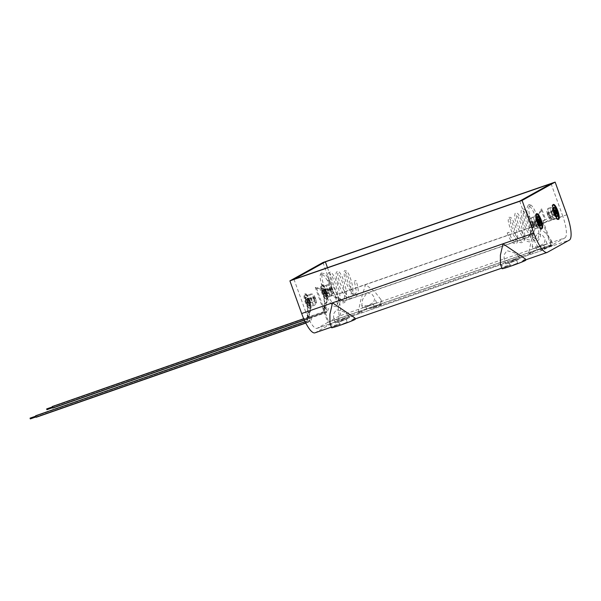 <?xml version="1.0" encoding="UTF-8"?>
<svg xmlns="http://www.w3.org/2000/svg" width="601" height="601" viewBox="0 0 601 601"><rect width="100%" height="100%" fill="white"/><g stroke="black" fill="none" stroke-linecap="round" stroke-linejoin="round"><path stroke-width="0.45" stroke-dasharray="3 2.25" d="M558.179 219.365A7.896 2.081 -109.1 0 1 557.863 219.613A7.896 2.081 -109.1 0 1 553.438 213.182A7.896 2.081 -109.1 0 1 552.695 204.693A7.896 2.081 -109.1 0 1 553.1 204.693M541.576 228.59A7.896 2.081 -109.1 0 1 541.261 228.838A7.896 2.081 -109.1 0 1 536.836 222.4A7.896 2.081 -109.1 0 1 536.092 213.918A7.896 2.081 -109.1 0 1 536.498 213.918M309.072 300.508A7.896 2.081 -109.1 0 1 309.808 308.997A7.896 2.081 -109.1 0 1 305.383 302.558A7.896 2.081 -109.1 0 1 304.639 294.069A7.896 2.081 -109.1 0 1 309.072 300.508M309.785 300.26A7.896 2.081 -109.1 0 1 310.529 308.749A7.896 2.081 -109.1 0 1 306.097 302.311A7.896 2.081 -109.1 0 1 305.361 293.821A7.896 2.081 -109.1 0 1 309.785 300.26M325.667 291.282A7.896 2.081 -109.1 0 1 326.411 299.771A7.896 2.081 -109.1 0 1 321.978 293.333A7.896 2.081 -109.1 0 1 321.242 284.851A7.896 2.081 -109.1 0 1 325.667 291.282M326.388 291.034A7.896 2.081 -109.1 0 1 327.132 299.523A7.896 2.081 -109.1 0 1 322.699 293.085A7.896 2.081 -109.1 0 1 321.963 284.604A7.896 2.081 -109.1 0 1 326.388 291.034M514.358 259.82L518.971 256.529L514.614 252.916L506.906 250.632L504.051 254.884L504.164 259.099L507.68 261.337L514.358 259.82M511.15 262.427L519.842 258.963L508.566 262.742L505.914 263.974L511.15 262.427M537.534 233.609L542.538 235.322L545.265 238.988L544.145 243.428L538.075 246.643L532.216 246.448L533.095 240.385L537.534 233.609M538.323 247.334L547.023 243.863L535.739 247.642L533.087 248.874L538.323 247.334M367.061 292.649L372.064 294.355L374.791 298.028L373.672 302.461L367.602 305.676L361.742 305.488L362.621 299.426L367.061 292.649M367.85 306.367L376.549 302.896L365.265 306.683L362.613 307.915L367.85 306.367M343.885 318.853L348.497 315.57L344.14 311.957L336.432 309.673L333.578 313.917L333.69 318.139L337.206 320.371L343.885 318.853M340.677 321.467L349.369 317.997L338.093 321.783L335.441 323.015L340.677 321.467M525.807 260.165A12.606 0.563 -19.8 0 0 522.006 261.104L525.364 258.941M355.334 319.206A12.606 0.563 -19.8 0 0 351.532 320.145L354.89 317.974M342.555 323.984L347.19 322.136L342.555 323.984M341.488 321.017L346.123 319.169L341.488 321.017M369.728 308.891L374.363 307.036L369.728 308.891M368.661 305.917L373.296 304.068L368.661 305.917M540.201 249.851L544.837 248.003L540.201 249.851M539.135 246.883L543.77 245.035L539.135 246.883M513.029 264.951L517.664 263.103L513.029 264.951M511.962 261.983L516.597 260.128L511.962 261.983M325.141 291.725A2.569 0.676 -109.1 0 1 325.381 294.482A2.569 0.676 -109.1 0 1 323.947 292.394A2.569 0.676 -109.1 0 1 323.706 289.637A2.569 0.676 -109.1 0 1 325.141 291.725A2.569 0.676 -109.1 0 1 325.381 294.482A2.569 0.676 -109.1 0 1 323.947 292.394A2.569 0.676 -109.1 0 1 323.706 289.637A2.569 0.676 -109.1 0 1 325.141 291.725M326.463 291.523A2.569 0.676 70.9 0 0 327.906 293.611A2.569 0.676 70.9 0 0 327.665 290.854A2.569 0.676 70.9 0 0 326.223 288.765A2.569 0.676 70.9 0 0 326.463 291.523A2.569 0.676 -109.1 0 1 326.223 288.765A2.569 0.676 -109.1 0 1 327.665 290.854A2.569 0.676 -109.1 0 1 327.906 293.611A2.569 0.676 -109.1 0 1 326.463 291.523M308.546 300.951A2.569 0.676 -109.1 0 1 308.786 303.708A2.569 0.676 -109.1 0 1 307.344 301.619A2.569 0.676 -109.1 0 1 307.103 298.862A2.569 0.676 -109.1 0 1 308.546 300.951A2.569 0.676 70.9 0 0 307.103 298.862A2.569 0.676 70.9 0 0 307.344 301.619A2.569 0.676 70.9 0 0 308.786 303.708A2.569 0.676 70.9 0 0 308.546 300.951M309.861 300.748A2.569 0.676 70.9 0 0 311.303 302.836A2.569 0.676 70.9 0 0 311.063 300.079A2.569 0.676 70.9 0 0 309.62 297.991A2.569 0.676 70.9 0 0 309.861 300.748A2.569 0.676 70.9 0 0 311.303 302.836A2.569 0.676 70.9 0 0 311.063 300.079A2.569 0.676 70.9 0 0 309.62 297.991A2.569 0.676 70.9 0 0 309.861 300.748M535.559 222.58A2.569 0.676 70.9 0 0 537.001 224.676A2.569 0.676 70.9 0 0 536.761 221.919A2.569 0.676 70.9 0 0 535.318 219.823A2.569 0.676 70.9 0 0 535.559 222.58A2.569 0.676 70.9 0 0 537.001 224.676A2.569 0.676 70.9 0 0 536.761 221.919A2.569 0.676 70.9 0 0 535.318 219.823A2.569 0.676 70.9 0 0 535.559 222.58M539.277 221.048A2.569 0.676 -109.1 0 1 539.518 223.805A2.569 0.676 -109.1 0 1 538.083 221.709A2.569 0.676 -109.1 0 1 537.842 218.952A2.569 0.676 -109.1 0 1 539.277 221.048A2.569 0.676 70.9 0 0 537.842 218.952A2.569 0.676 70.9 0 0 538.083 221.709A2.569 0.676 70.9 0 0 539.518 223.805A2.569 0.676 70.9 0 0 539.277 221.048M552.161 213.363A2.569 0.676 70.9 0 0 553.604 215.451A2.569 0.676 70.9 0 0 553.363 212.694A2.569 0.676 70.9 0 0 551.921 210.598A2.569 0.676 70.9 0 0 552.161 213.363A2.569 0.676 -109.1 0 1 551.921 210.598A2.569 0.676 -109.1 0 1 553.363 212.694A2.569 0.676 -109.1 0 1 553.604 215.451A2.569 0.676 -109.1 0 1 552.161 213.363M555.88 211.822A2.569 0.676 -109.1 0 1 556.12 214.58A2.569 0.676 -109.1 0 1 554.678 212.484A2.569 0.676 -109.1 0 1 554.438 209.726A2.569 0.676 -109.1 0 1 555.88 211.822A2.569 0.676 -109.1 0 1 556.12 214.58A2.569 0.676 -109.1 0 1 554.678 212.484A2.569 0.676 -109.1 0 1 554.438 209.726A2.569 0.676 -109.1 0 1 555.88 211.822M542.951 220.582L551.635 244.705L328.642 321.933L316.081 287.045L343.967 300.973L528.993 236.892L541.779 208.885L545.655 219.65L542.17 221.018L550.854 245.14L327.861 322.369L315.3 287.481L316.081 287.045M315.3 287.481L343.179 301.409L528.211 237.327L540.998 209.321L544.867 220.079L542.17 221.018M544.867 220.079L545.655 219.65M540.998 209.321L541.779 208.885M327.485 267.685L337.138 294.498A20.134 5.304 -109.1 0 1 339.249 316.036L564.94 237.876L542.951 250.099L317.253 328.259A20.134 5.304 -109.1 0 1 317.027 328.356A20.134 5.304 -109.1 0 1 305.736 311.949L531.434 233.781A20.134 5.304 70.9 0 0 542.726 250.196A20.134 5.304 70.9 0 0 542.951 250.099M519.677 201.125L531.434 233.781M551.079 183.681L562.837 216.337L337.138 294.498M564.94 237.876A20.134 5.304 70.9 0 0 562.837 216.337M339.249 316.036L328.642 321.933M293.979 279.292L305.736 311.949M327.861 322.369L317.253 328.259M550.854 245.14L551.635 244.705M566.901 214.752L536.054 225.435L545.4 232.85L551.327 240.475L550.471 245.343L544.003 248.882A12.606 0.563 -19.8 0 0 552.98 245.065A12.606 0.563 -19.8 0 0 540.93 248.806A12.606 0.563 -19.8 0 0 529.263 253.607A12.606 0.563 -19.8 0 0 533.064 252.668L528.82 252.382L531.299 240.866L536.054 225.435L365.581 284.476L374.926 291.891L380.854 299.516L379.997 304.384L373.529 307.922A12.606 0.563 -19.8 0 0 382.506 304.106A12.606 0.563 -19.8 0 0 370.456 307.847A12.606 0.563 -19.8 0 0 358.789 312.648A12.606 0.563 -19.8 0 0 362.591 311.709L358.346 311.416L360.825 299.899L365.581 284.476L334.727 295.159A23.687 6.243 -109.1 0 1 337.214 320.498L315.217 332.721A23.687 6.243 -109.1 0 1 314.947 332.841M500.438 264.117L503.383 266.641L511.068 264.891A12.606 0.563 -19.8 0 0 502.09 268.707M329.964 323.15L332.909 325.682L340.594 323.931A12.606 0.563 -19.8 0 0 331.617 327.74M322.97 262.502L334.727 295.159M528.211 237.327L528.993 236.892M343.179 301.409L343.967 300.973M528.903 204.625A0.886 0.856 60.9 0 1 529.624 206.248A0.886 0.856 60.9 0 1 528.392 205.737A0.886 0.856 60.9 0 1 528.903 204.625M507.244 232.887L508.889 232.309L507.244 232.887M533.155 223.58L533.553 222.513L534.777 223.016A5.92 1.563 70.9 0 0 538.098 227.847A5.92 1.563 70.9 0 0 537.542 221.484A5.92 1.563 70.9 0 0 534.221 216.653A5.92 1.563 70.9 0 0 534.777 223.016L534.417 224.068L533.155 223.58M539.833 220.74A4.936 1.3 70.9 0 0 537.076 216.713A4.936 1.3 -109.1 0 1 539.848 220.732A4.936 1.3 -109.1 0 1 540.314 226.036A4.936 1.3 70.9 0 0 539.833 220.74M554.145 212.258A5.92 1.563 70.9 0 0 550.824 207.428A5.92 1.563 70.9 0 0 551.38 213.798A5.92 1.563 70.9 0 0 554.7 218.621A5.92 1.563 70.9 0 0 554.145 212.258M556.436 211.514A4.936 1.3 70.9 0 0 553.671 207.488A4.936 1.3 -109.1 0 1 556.451 211.507A4.936 1.3 -109.1 0 1 556.909 216.811A4.936 1.3 70.9 0 0 556.436 211.514M552.86 216.984L551.342 216.51L551.057 217.607L552.65 218.035L552.86 216.984M538.466 224.977L537.226 224.346L536.67 225.6L537.835 226.269L538.466 224.977M321.43 273.004A0.886 0.856 -119.1 0 0 320.919 274.116A0.886 0.856 -119.1 0 0 322.256 274.552A0.886 0.856 -119.1 0 0 321.43 273.004M325.081 296.488L326.012 294.28A4.785 1.262 70.9 0 0 325.284 291.568A4.785 1.262 70.9 0 0 322.354 287.909A4.785 1.262 70.9 0 0 323.053 292.815A4.785 1.262 70.9 0 0 324.187 295.294L322.955 292.83L322.354 287.909M323.759 292.417A1.728 0.458 -109.1 0 1 323.721 290.568A1.728 0.458 -109.1 0 1 324.57 291.966A1.728 0.458 -109.1 0 1 324.818 293.739A1.728 0.458 -109.1 0 1 323.759 292.417M324.194 308.163L324.66 306.465L324.194 308.163M325.013 306.585L324.548 308.283L325.013 306.585M355.98 280.547L354.335 281.125L355.98 280.547M330.069 289.862L328.807 289.374L328.446 290.418A5.92 1.563 -109.1 0 1 329.002 296.781A5.92 1.563 -109.1 0 1 325.682 291.958A5.92 1.563 -109.1 0 1 325.126 285.595A5.92 1.563 -109.1 0 1 328.446 290.418L329.671 290.922L330.069 289.862M324.532 291.988A1.578 0.413 -109.1 0 1 324.683 293.686A1.578 0.413 -109.1 0 1 323.796 292.394A1.578 0.413 -109.1 0 1 323.646 290.696A1.578 0.413 -109.1 0 1 324.532 291.988M326.523 294.918L326.433 294.129A4.936 1.3 -109.1 0 1 326.163 296.721A4.936 1.3 -109.1 0 1 324.525 295.189L324.908 295.82A4.936 1.3 70.9 0 0 326.14 296.729A4.936 1.3 70.9 0 0 326.523 294.918L325.922 296.774L324.908 295.82M323.654 295.594L322.602 293.063L322.977 292.935A6.709 1.765 -109.1 0 1 322.346 285.715A6.709 1.765 -109.1 0 1 326.11 291.192L326.944 293.844L326.944 302.528L325.389 307.697L324.998 307.584A3.358 0.639 -73.5 0 1 323.458 310.537A3.358 0.639 -73.5 0 1 323.466 308.433L324.472 303.573L323.654 295.594L324.187 295.294M322.977 292.935L324.014 295.474L324.525 295.189M324.472 303.573L326.553 302.416L326.553 293.987L325.734 291.32L326.11 291.192M326.208 291.462L325.734 291.32A6.709 1.765 -109.1 0 0 321.971 285.851L322.346 285.715M326.553 302.416L324.998 307.584M324.014 295.474L324.863 303.685L323.856 308.546A3.358 0.639 106.5 0 0 323.849 310.649A3.358 0.639 106.5 0 0 325.389 307.697M321.971 285.851A6.709 1.765 -109.1 0 0 322.602 293.063L323.075 293.205M308.478 305.706L309.41 303.505A4.785 1.262 70.9 0 0 308.681 300.793A4.785 1.262 70.9 0 0 305.759 297.134A4.785 1.262 70.9 0 0 306.45 302.04A4.785 1.262 70.9 0 0 307.592 304.519L306.352 302.055A4.342 1.142 -109.1 0 1 305.917 297.397A4.342 1.142 -109.1 0 1 308.403 300.913A4.342 1.142 -109.1 0 1 308.854 305.563A4.342 1.142 -109.1 0 1 306.375 302.04L305.759 297.134M307.164 301.642A1.728 0.458 -109.1 0 1 307.119 299.794A1.728 0.458 -109.1 0 1 307.967 301.191A1.728 0.458 -109.1 0 1 308.223 302.964A1.728 0.458 -109.1 0 1 307.164 301.642M307.592 317.381L308.065 315.69L307.592 317.381M308.418 315.81L307.945 317.508L308.418 315.81M309.079 301.184A5.92 1.563 -109.1 0 1 308.523 294.813A5.92 1.563 -109.1 0 1 311.844 299.644A5.92 1.563 -109.1 0 1 312.4 306.007A5.92 1.563 -109.1 0 1 309.079 301.184M307.937 301.214A1.578 0.413 -109.1 0 1 308.08 302.912A1.578 0.413 -109.1 0 1 307.194 301.619A1.578 0.413 -109.1 0 1 307.051 299.922A1.578 0.413 -109.1 0 1 307.937 301.214M309.921 304.144L309.831 303.355A4.936 1.3 -109.1 0 1 309.56 305.947A4.936 1.3 -109.1 0 1 307.922 304.414L308.305 305.045A4.936 1.3 70.9 0 0 309.538 305.954A4.936 1.3 70.9 0 0 309.921 304.144L309.32 305.999L308.305 305.045M307.051 304.82L305.999 302.288L306.375 302.153A6.709 1.765 -109.1 0 1 305.744 294.941A6.709 1.765 -109.1 0 1 309.515 300.41L310.341 303.069L310.341 311.754L308.786 316.922L308.396 316.81A3.358 0.639 -73.5 0 1 306.863 319.755A3.358 0.639 -73.5 0 1 306.871 317.659L307.877 312.798L307.051 304.82L307.592 304.519M306.375 302.153L307.419 304.692L307.922 304.414M307.877 312.798L309.951 311.641L309.951 303.204L309.132 300.545L309.515 300.41M309.613 300.688L309.132 300.545A6.709 1.765 -109.1 0 0 305.368 295.076L305.744 294.941M309.951 311.641L308.396 316.81M307.419 304.692L308.268 312.911L307.261 317.771A3.358 0.639 106.5 0 0 307.246 319.875A3.358 0.639 106.5 0 0 308.786 316.922M305.368 295.076A6.709 1.765 -109.1 0 0 305.999 302.288L306.472 302.431M52.46 407.741L326.591 311.972L326.328 311.22L326.598 311.972L326.328 311.22L326.598 311.972L52.633 407.681L52.37 406.93L52.64 407.681M52.249 406.546L52.775 408.056M326.193 310.845L326.726 312.355L326.193 310.845L303.715 318.695M35.865 416.966L309.996 321.197L309.725 320.446L309.996 321.197L309.725 320.446L309.996 321.197L36.037 416.906L35.767 416.155L36.037 416.906M35.647 415.772L36.173 417.282M309.59 320.07L310.131 321.573L309.59 320.07L305.068 321.648M326.764 312.43L326.163 310.762L326.764 312.43L327.177 312.242L328.424 308.816L326.523 307.013L326.02 308.719L326.523 307.013L325.051 306.578M46.66 408.928L46.923 409.679M310.161 321.655L309.56 319.987L310.161 321.655L310.582 321.467L311.821 318.042L309.921 316.239L309.417 317.937L309.921 316.239L308.448 315.803M30.058 418.146L30.32 418.905M373.529 307.922L533.064 252.668M337.214 320.498L362.591 311.709M544.003 248.882L569.387 240.092M511.068 264.891L351.532 320.145M547.391 252.315L522.006 261.104M340.594 323.931L315.217 332.721M528.339 216.029A0.886 0.383 -11.7 0 1 529.534 216.15A0.886 0.383 -11.7 0 1 528.993 216.638A0.886 0.383 -11.7 0 1 527.791 216.51A0.886 0.383 -11.7 0 1 528.339 216.029M533.147 224.759A0.886 0.856 -119.1 0 0 533.658 223.64A0.886 0.856 -119.1 0 0 532.418 223.144A0.886 0.856 -119.1 0 0 533.147 224.759M538.398 219.966A1.578 0.413 70.9 0 0 538.18 219.876A1.578 0.413 70.9 0 0 538.331 221.574A1.578 0.413 70.9 0 0 539.217 222.866A1.578 0.413 70.9 0 0 539.33 222.663M532.193 223.7A1.578 0.413 -109.1 0 1 532.043 222.002A1.578 0.413 -109.1 0 1 532.929 223.294A1.578 0.413 -109.1 0 1 533.079 224.992A1.578 0.413 -109.1 0 1 532.193 223.7M532.531 223.399A2.171 0.571 70.9 0 0 531.284 221.641A2.171 0.571 70.9 0 0 531.517 223.963A2.171 0.571 70.9 0 0 532.756 225.721A2.171 0.571 70.9 0 0 532.531 223.399M531.096 224.196A3.952 1.037 -109.1 0 1 530.683 219.974A3.952 1.037 -109.1 0 1 532.944 223.174A3.952 1.037 -109.1 0 1 533.357 227.396A3.952 1.037 -109.1 0 1 531.096 224.196M535.206 222.295A5.92 1.563 70.9 0 0 531.885 217.464A5.92 1.563 70.9 0 0 532.433 223.827A5.92 1.563 70.9 0 0 535.761 228.658A5.92 1.563 70.9 0 0 535.206 222.295M555.001 210.741A1.578 0.413 70.9 0 0 554.783 210.658A1.578 0.413 70.9 0 0 554.926 212.356A1.578 0.413 70.9 0 0 555.812 213.64A1.578 0.413 70.9 0 0 555.933 213.438M548.796 214.474A1.578 0.413 -109.1 0 1 548.645 212.777A1.578 0.413 -109.1 0 1 549.532 214.069A1.578 0.413 -109.1 0 1 549.682 215.767A1.578 0.413 -109.1 0 1 548.796 214.474M556.12 213.655L549.449 215.962L549.111 214.189A2.171 0.571 70.9 0 0 547.887 212.416A2.171 0.571 70.9 0 0 548.112 214.745A2.171 0.571 70.9 0 0 549.359 216.503A2.171 0.571 70.9 0 0 549.126 214.181L548.337 212.769L555.008 210.455M547.699 214.97A3.952 1.037 -109.1 0 1 547.286 210.748A3.952 1.037 -109.1 0 1 549.547 213.948A3.952 1.037 -109.1 0 1 549.96 218.171A3.952 1.037 -109.1 0 1 547.699 214.97M551.808 213.07A5.92 1.563 70.9 0 0 548.48 208.239A5.92 1.563 70.9 0 0 549.036 214.602A5.92 1.563 70.9 0 0 552.357 219.433A5.92 1.563 70.9 0 0 551.808 213.07M328.649 280.081A0.886 0.451 -28.3 0 0 327.83 281.005A0.886 0.451 -28.3 0 0 328.574 281.088A0.886 0.451 -28.3 0 0 329.393 280.164A0.886 0.451 -28.3 0 0 328.649 280.081M330.678 290.351A0.886 0.856 60.9 0 1 329.941 288.743A0.886 0.856 60.9 0 1 331.189 289.239A0.886 0.856 60.9 0 1 330.678 290.351M322.97 292.815A4.342 1.142 -109.1 0 1 322.519 288.172A4.342 1.142 -109.1 0 1 324.998 291.688A4.342 1.142 -109.1 0 1 325.457 296.338A4.342 1.142 -109.1 0 1 322.97 292.815M324.495 291.973A2.171 0.571 70.9 0 0 323.255 290.215A2.171 0.571 70.9 0 0 323.481 292.537A2.171 0.571 70.9 0 0 324.72 294.295A2.171 0.571 70.9 0 0 324.495 291.973M331.031 289.735A1.578 0.413 70.9 0 0 330.144 288.45A1.578 0.413 70.9 0 0 330.295 290.148A1.578 0.413 70.9 0 0 331.181 291.432A1.578 0.413 70.9 0 0 331.031 289.735M324.683 293.686L331.482 291.447L330.715 290.02A2.171 0.571 -109.1 0 1 330.467 287.714A2.171 0.571 -109.1 0 1 331.707 289.472A2.171 0.571 -109.1 0 1 331.94 291.793A2.171 0.571 -109.1 0 1 330.693 290.035L330.377 288.247L323.646 290.696M332.128 289.246A3.952 1.037 70.9 0 0 329.866 286.046A3.952 1.037 70.9 0 0 330.28 290.268A3.952 1.037 70.9 0 0 332.541 293.468A3.952 1.037 70.9 0 0 332.128 289.246M328.018 291.147A5.92 1.563 -109.1 0 1 327.462 284.784A5.92 1.563 -109.1 0 1 330.783 289.607A5.92 1.563 -109.1 0 1 331.339 295.977A5.92 1.563 -109.1 0 1 328.018 291.147M326.433 294.129L326.944 293.844M323.856 308.546L323.466 308.433M326.012 294.28L326.553 293.987M324.863 303.685L326.944 302.528M307.892 301.199A2.171 0.571 70.9 0 0 306.653 299.433A2.171 0.571 70.9 0 0 306.878 301.762A2.171 0.571 70.9 0 0 308.118 303.52A2.171 0.571 70.9 0 0 307.892 301.199M314.428 298.96A1.578 0.413 70.9 0 0 313.542 297.675A1.578 0.413 70.9 0 0 313.692 299.373A1.578 0.413 70.9 0 0 314.578 300.658A1.578 0.413 70.9 0 0 314.428 298.96M308.08 302.912L314.886 300.673L314.113 299.245A2.171 0.571 -109.1 0 1 313.865 296.939A2.171 0.571 -109.1 0 1 315.112 298.697A2.171 0.571 -109.1 0 1 315.337 301.018A2.171 0.571 -109.1 0 1 314.098 299.26L313.775 297.472L307.051 299.922M315.525 298.464A3.952 1.037 70.9 0 0 313.264 295.271A3.952 1.037 70.9 0 0 313.677 299.493A3.952 1.037 70.9 0 0 315.938 302.694A3.952 1.037 70.9 0 0 315.525 298.464M311.416 300.372A5.92 1.563 -109.1 0 1 310.867 294.009A5.92 1.563 -109.1 0 1 314.188 298.832A5.92 1.563 -109.1 0 1 314.744 305.195A5.92 1.563 -109.1 0 1 311.416 300.372M309.831 303.355L310.341 303.069M307.261 317.771L306.871 317.659M309.41 303.505L309.951 303.204M308.268 312.911L310.341 311.754M552.695 204.693L553.416 204.445M536.092 213.918L536.813 213.671M310.529 308.749L309.808 308.997M327.132 299.523L326.411 299.771M519.842 258.963L518.971 256.529M547.023 243.863L545.265 238.988M376.549 302.896L374.791 298.028M349.369 317.997L348.497 315.57M346.123 319.169L347.19 322.136M373.296 304.068L374.363 307.036M543.77 245.035L544.837 248.003M516.597 260.128L517.664 263.103M327.906 293.611L325.381 294.482L327.906 293.611M311.303 302.836L308.786 303.708L311.303 302.836M539.518 223.805L537.001 224.676L539.518 223.805M556.12 214.58L553.604 215.451L556.12 214.58M554.438 209.726L551.921 210.598L554.438 209.726M537.842 218.952L535.318 219.823L537.842 218.952M309.62 297.991L307.103 298.862L309.62 297.991M326.223 288.765L323.706 289.637L326.223 288.765M509.167 262.802L510.234 265.777M536.34 247.71L537.407 250.677M365.866 306.743L366.933 309.71M338.694 321.843L339.76 324.81M352.81 319.724L355.221 318.891M501.873 268.106L509.265 265.544M523.283 260.691L525.695 259.857M331.399 327.139L338.791 324.578M317.027 328.356L542.726 250.196M528.82 252.382L529.263 253.607M551.327 240.475L552.98 245.065M358.346 311.416L358.789 312.648M380.854 299.516L382.506 304.106M335.441 323.015L333.69 318.139M362.613 307.915L361.742 305.488M533.087 248.874L532.216 246.448M505.914 263.974L504.164 259.099M321.963 284.604L321.242 284.851M305.361 293.821L304.639 294.069M541.261 228.838L541.982 228.59M557.863 219.613L558.584 219.365M529.639 206.233C529.827 206.797 527.813 204.656 529.534 216.15C531.096 220.913 532.163 223.226 532.734 223.099L533.553 222.513M507.221 232.91C508.987 237.741 510.948 241.114 513.096 243.044L515.62 243.878C516.372 243.953 517.048 243.022 517.634 241.099C518.122 237.32 517.408 232.497 515.485 226.63C513.863 221.859 512.27 218.794 510.73 217.434L508.807 217.292L508.191 220.477C509.13 227.974 515.433 240.242 518.933 241.827C520.511 242.969 521.961 242.962 523.276 241.812C524.17 241.151 525.469 238.424 524.252 230.371C522.585 222.295 520.451 216.728 517.837 213.671C516.612 212.634 515.688 212.574 515.065 213.49L514.606 216.022C515.034 221.191 517.243 227.388 521.225 234.608C523.103 237.771 524.973 239.957 526.829 241.159C528.933 242.12 530.337 242.075 531.036 241.031L532.539 237.297C532.937 233.691 532.471 229.289 531.126 224.098C529.06 216.66 526.829 211.747 524.433 209.366L522.427 208.742L521.195 210.433C520.819 212.716 521.435 216.345 523.05 221.318C525.928 229.77 529.473 235.923 533.688 239.784L536.31 241.031L537.782 240.888L540.104 237.876C541.133 233.098 540.434 226.742 538.008 218.817C535.754 211.837 533.463 207.285 531.141 205.174L528.782 204.678C526.671 206.842 526.348 210.786 527.791 216.51C529.736 222.761 531.494 225.518 533.072 224.789L534.417 224.068M538.413 219.681L531.735 221.987L532.847 225.187L539.518 222.881M538.098 227.847L535.761 228.658C534.094 228.23 533.996 230.499 531.044 224.241C529.196 217.134 530.818 218.944 531.885 217.464L534.221 216.653M529.624 206.248L531.374 208.134C533.853 211.852 535.964 217.352 537.722 224.631C539.112 231.347 539.195 235.953 537.97 238.447L537.519 239.018L535.514 238.882C534.079 238.041 532.448 236.231 530.638 233.451C526.852 227.118 524.365 220.92 523.17 214.842L523.186 210.635C524.741 211.965 526.521 215.556 528.519 221.408C530.495 227.787 531.231 233.098 530.743 237.342L529.383 240.039L527.633 239.574C524.237 238.544 516.597 223.001 516.372 215.812L516.462 214.812C519.67 217.547 524.455 234.307 522.78 238.74L521.578 240.866C521.961 241.692 520.789 240.948 518.07 238.642C513.863 232.925 511.173 226.99 510.024 220.837L509.994 218.599L509.535 218.764L510.091 219.297C512.645 222.881 514.569 228.493 515.876 236.125L515.643 241.617L515.215 242.15L513.855 241.347C512.127 239.574 510.474 236.561 508.889 232.309M554.7 218.621L552.357 219.433C550.696 219.004 550.591 221.273 547.639 215.015C545.798 207.908 547.413 209.719 548.48 208.239L550.824 207.428M551.335 216.51L537.226 224.346M552.65 218.035L537.835 226.269M322.159 274.612L323.646 275.22L327.83 281.005C329.461 284.604 330.129 287.218 329.821 288.848L328.807 289.374M321.295 273.064L324.382 273.545C324.833 274.139 325.194 273.154 329.393 280.164C331.79 285.22 332.263 288.6 330.805 290.298L329.671 290.922M324.818 293.739L323.721 290.568M324.548 308.283L326.756 309.417L326.17 310.755M321.212 273.117L320.318 274.755C318.793 280.344 327.027 301.965 333.623 306.037L337.153 306.923C338.032 306.856 338.859 305.879 339.625 303.971C340.527 300.477 340.256 295.662 338.814 289.539C336.62 281.043 334.148 275.416 331.406 272.659L330.317 272.058L328.657 272.651L328.184 273.898C327.815 278.068 329.551 284.235 333.39 292.409C335.771 297.157 338.213 300.387 340.707 302.108C342.863 303.107 344.29 303.069 345.004 302.002L346.033 300.237C346.815 297.75 346.837 294.302 346.078 289.892C344.268 281.058 341.939 275.048 339.077 271.87L337.319 271.231L336.079 272.877C335.756 276.054 337.071 280.983 340.023 287.646C342.187 292.266 344.486 295.587 346.92 297.593C349.181 298.975 350.781 298.998 351.743 297.668L352.652 295.865C353.365 293.1 353.238 289.412 352.261 284.784C350.646 277.917 348.79 273.327 346.679 271.013L344.583 270.66L344.02 271.532L344.365 276.588C345.936 283.048 348.505 288.645 352.073 293.378L356.085 295.639C356.513 295.962 357.167 295.151 358.031 293.213C358.647 290.741 357.971 286.512 356.002 280.524M329.002 296.781L331.339 295.977C332.406 294.498 334.028 296.301 332.18 289.201C329.228 282.943 329.13 285.212 327.462 284.784L325.126 285.595M322.256 274.552L322.068 275.04C320.776 279.683 327.943 298.93 333.202 303.347L336.305 305.27C336.59 306.074 337.221 305.053 338.205 302.198C338.694 295.895 337.311 288.675 334.073 280.532C330.685 273.012 329.513 273.665 329.889 273.778L330.084 273.71C330.475 273.455 328.785 272.779 331.196 282.17L338.07 296.841C340.857 300.297 342.608 301.694 343.321 301.033L344.193 300.057L344.771 293.701C343.652 285.205 341.593 278.639 338.603 274.018L337.837 273.117C337.529 274.792 338.258 278.135 340.031 283.139L346.116 294.317C348.392 296.548 349.549 297.412 349.587 296.909C349.835 296.323 350.323 298.599 351.3 293.213C351.014 285.197 349.286 278.488 346.101 273.087L345.274 272.155L345.74 271.998L345.628 272.666C345.297 275.716 349.121 286.947 352.915 291.598C354.665 293.543 355.597 294.31 355.717 293.904L356.438 291.733L354.335 281.125M323.849 310.649L323.458 310.537M308.223 302.964L307.119 299.794M307.945 317.508L310.154 318.643L309.568 319.98M312.4 306.007L314.744 305.195C315.803 303.715 317.426 305.526 315.585 298.419C312.633 292.169 312.528 294.437 310.867 294.009L308.523 294.813M307.246 319.875L306.863 319.755M304.369 320.16L326.726 312.355M52.37 406.93L326.328 311.22L52.197 406.99M305.796 323.09L310.124 321.573M35.775 416.155L309.733 320.446L35.602 416.215"/><path stroke-width="0.9" d="M554.152 212.927A7.896 2.081 -109.1 0 1 553.416 204.445A7.896 2.081 -109.1 0 1 557.841 210.883A7.896 2.081 -109.1 0 1 558.584 219.365A7.896 2.081 -109.1 0 1 554.152 212.927M553.1 204.693A7.896 2.081 -109.1 0 1 557.127 211.131A7.896 2.081 -109.1 0 1 558.179 219.365M537.557 222.152A7.896 2.081 -109.1 0 1 536.813 213.671A7.896 2.081 -109.1 0 1 541.246 220.101A7.896 2.081 -109.1 0 1 541.982 228.59A7.896 2.081 -109.1 0 1 537.557 222.152M536.498 213.918A7.896 2.081 -109.1 0 1 540.524 220.349A7.896 2.081 -109.1 0 1 541.576 228.59M525.364 258.941L502.992 243.811L500.393 255.14L500.438 264.117L502.09 268.707A12.606 0.563 -19.8 0 0 511.008 266.07A12.606 0.563 -19.8 0 0 525.807 260.165L525.364 258.941M354.89 317.974L332.518 302.844L329.919 314.18L329.964 323.15L331.617 327.74A12.606 0.563 -19.8 0 0 340.534 325.111A12.606 0.563 -19.8 0 0 355.334 319.206L354.89 317.974M325.381 261.841L551.079 183.681L519.677 201.125L293.979 279.292L325.381 261.841L327.485 267.685M569.387 240.092A23.687 6.243 70.9 0 0 566.901 214.752L555.144 182.095L522.081 200.464L289.907 280.87L301.664 313.527L533.838 233.12A23.687 6.243 70.9 0 0 547.128 252.435A23.687 6.243 70.9 0 0 547.391 252.315L569.387 240.092M331.399 327.139L314.947 332.841A23.687 6.243 -109.1 0 1 301.664 313.527M555.144 182.095L322.97 262.502L289.907 280.87M522.081 200.464L533.838 233.12M537.084 216.706L537.061 216.713A4.936 1.3 70.9 0 0 537.061 216.713A4.936 1.3 70.9 0 0 537.527 222.017A4.936 1.3 70.9 0 0 540.291 226.044A4.936 1.3 70.9 0 0 540.307 226.036A4.936 1.3 -109.1 0 1 537.542 222.009A4.936 1.3 -109.1 0 1 537.084 216.706C538.06 216.368 539.12 217.667 540.269 220.605A4.342 1.142 70.9 0 0 537.767 217.104A4.342 1.142 70.9 0 0 538.226 221.746A4.342 1.142 70.9 0 0 540.705 225.27A4.342 1.142 70.9 0 0 540.254 220.62C541.291 223.873 541.306 225.683 540.314 226.036L540.291 226.044M553.686 207.488L553.664 207.488A4.936 1.3 70.9 0 0 553.664 207.488A4.936 1.3 70.9 0 0 554.13 212.792A4.936 1.3 70.9 0 0 556.894 216.818A4.936 1.3 70.9 0 0 556.902 216.811A4.936 1.3 -109.1 0 1 554.145 212.792A4.936 1.3 -109.1 0 1 553.686 207.488C554.663 207.142 555.722 208.442 556.872 211.387A4.342 1.142 70.9 0 0 554.37 207.878A4.342 1.142 70.9 0 0 554.821 212.521A4.342 1.142 70.9 0 0 557.307 216.044A4.342 1.142 70.9 0 0 556.849 211.394C557.893 214.647 557.901 216.458 556.909 216.811L556.894 216.818M52.775 408.056L52.227 406.554L303.715 318.695M305.796 323.09L36.165 417.282L35.639 415.772L305.068 321.648M52.46 407.741L46.916 409.679L46.653 408.928L52.197 406.99M35.865 416.966L30.32 418.905L30.05 418.153L35.602 416.215M538.729 221.469A2.171 0.571 -109.1 0 1 538.504 219.14A2.171 0.571 -109.1 0 1 539.743 220.905A2.171 0.571 -109.1 0 1 539.968 223.226A2.171 0.571 -109.1 0 1 538.729 221.469M539.33 222.663A1.578 0.413 70.9 0 0 539.067 221.168A1.578 0.413 70.9 0 0 538.398 219.966M555.332 212.243A2.171 0.571 -109.1 0 1 555.106 209.922A2.171 0.571 -109.1 0 1 556.346 211.68A2.171 0.571 -109.1 0 1 556.571 214.001A2.171 0.571 -109.1 0 1 555.332 212.243M555.933 213.438A1.578 0.413 70.9 0 0 555.67 211.943A1.578 0.413 70.9 0 0 555.001 210.741M355.221 318.891L501.873 268.106M525.695 259.857L547.128 252.435M539.217 222.866L538.18 219.876M555.812 213.64L554.783 210.658M52.768 408.064L304.369 320.16"/></g></svg>
